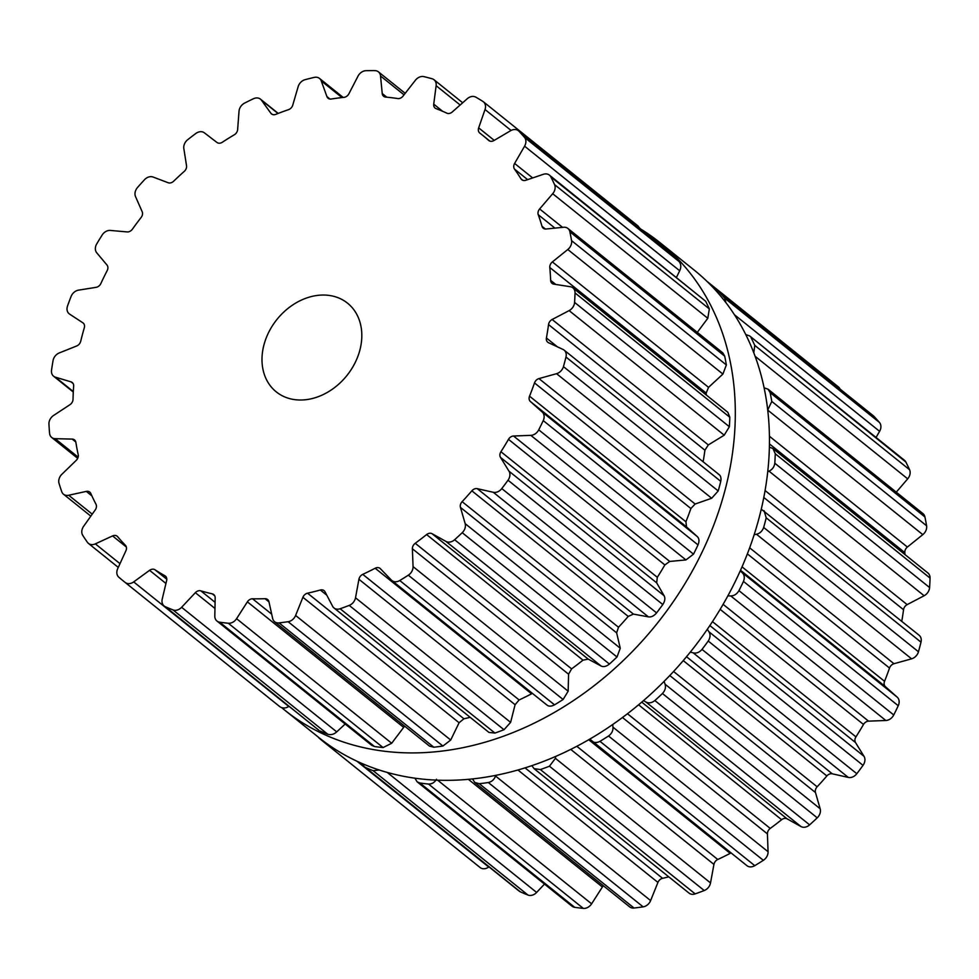 <?xml version="1.0" encoding="UTF-8"?>
<svg xmlns="http://www.w3.org/2000/svg" width="979" height="979" viewBox="0 0 979 979"><rect width="100%" height="100%" fill="white"/><g stroke="black" fill="none" stroke-linecap="round" stroke-linejoin="round"><path stroke-width="1.47" d="M693.267 569.288A299.745 236.208 128.8 0 1 284.644 710.081A299.745 236.208 128.8 0 1 281.719 707.695A299.745 236.208 128.8 0 0 284.644 710.081L318.775 737.505A299.745 236.208 128.8 0 0 727.397 596.713A299.745 236.208 128.8 0 1 318.775 737.505L284.644 710.081A299.745 236.208 128.8 0 0 693.267 569.288A299.745 236.208 128.8 0 0 660.042 242.682A299.745 236.208 128.8 0 1 693.267 569.288M641.331 229.453A299.745 236.208 128.8 0 1 660.042 242.682L694.184 270.094A299.745 236.208 128.8 0 1 727.397 596.713A299.745 236.208 128.8 0 0 694.184 270.094L660.042 242.682A299.745 236.208 128.8 0 0 641.331 229.453M428.056 77.671A300.1 236.49 128.8 0 1 432.131 78.797A8.53 6.731 128.8 0 1 434.064 79.776A8.53 6.731 128.8 0 1 436.132 85.699L433.734 104.141A5.69 4.479 -51.2 0 0 435.104 108.082A5.69 4.479 -51.2 0 0 436.083 108.632A272.37 214.634 128.8 0 1 441.492 110.811A272.37 214.634 128.8 0 1 446.816 113.16A5.69 4.479 -51.2 0 0 452.298 111.949L467.203 98.769A8.53 6.731 128.8 0 1 475.855 97.178A300.1 236.49 128.8 0 1 479.404 99.271A300.1 236.49 128.8 0 1 482.904 101.437A8.53 6.731 128.8 0 1 483.393 101.779A8.53 6.731 128.8 0 1 485.021 109.526L478.658 127.87A5.69 4.479 -51.2 0 0 479.759 133.034A5.69 4.479 -51.2 0 0 479.808 133.083A272.37 214.634 128.8 0 1 482.463 135.163A272.37 214.634 128.8 0 1 484.299 136.668A272.37 214.634 128.8 0 1 488.668 140.401A5.69 4.479 -51.2 0 0 488.79 140.511A5.69 4.479 -51.2 0 0 493.967 140.523L510.634 130.696A8.53 6.731 128.8 0 1 518.393 130.721A8.53 6.731 128.8 0 1 518.943 131.223A300.1 236.49 128.8 0 1 521.734 134.258A300.1 236.49 128.8 0 1 524.463 137.354A8.53 6.731 128.8 0 1 524.585 146.189L514.611 163.444A5.69 4.479 -51.2 0 0 514.489 169.086A272.37 214.634 128.8 0 1 517.805 173.883A272.37 214.634 128.8 0 1 520.975 178.802A5.69 4.479 -51.2 0 0 521.783 179.72A5.69 4.479 -51.2 0 0 525.821 180.258L543.345 174.311A8.53 6.731 128.8 0 1 549.415 175.119A8.53 6.731 128.8 0 1 550.859 176.918A300.1 236.49 128.8 0 1 552.743 180.736A300.1 236.49 128.8 0 1 554.555 184.603A8.53 6.731 128.8 0 1 552.682 193.707L539.625 208.943A5.69 4.479 -51.2 0 0 538.242 214.707A272.37 214.634 128.8 0 1 540.212 220.459A272.37 214.634 128.8 0 1 542.011 226.308A5.69 4.479 -51.2 0 0 543.259 228.217A5.69 4.479 -51.2 0 0 546.147 229L563.586 227.263A8.53 6.731 128.8 0 1 567.906 228.45A8.53 6.731 128.8 0 1 569.9 231.815A300.1 236.49 128.8 0 1 570.769 236.208A300.1 236.49 128.8 0 1 571.565 240.626A8.53 6.731 128.8 0 1 567.796 249.51L552.364 261.919A5.69 4.479 -51.2 0 0 549.794 267.487A272.37 214.634 128.8 0 1 550.308 273.887A272.37 214.634 128.8 0 1 550.651 280.349A5.69 4.479 -51.2 0 0 552.07 283.384A5.69 4.479 -51.2 0 0 553.833 284.143L570.255 286.712A8.53 6.731 128.8 0 1 572.899 287.85A8.53 6.731 128.8 0 1 575.04 292.954A300.1 236.49 128.8 0 1 574.844 297.677A300.1 236.49 128.8 0 1 574.587 302.413A8.53 6.731 128.8 0 1 569.117 310.6L552.144 319.497A5.69 4.479 -51.2 0 0 548.534 324.587A272.37 214.634 128.8 0 1 547.555 331.294A272.37 214.634 128.8 0 1 546.417 338A5.69 4.479 -51.2 0 0 547.75 342.246A5.69 4.479 -51.2 0 0 548.485 342.699L562.998 349.43A8.53 6.731 128.8 0 1 564.1 350.103A8.53 6.731 128.8 0 1 565.984 357.029A300.1 236.49 128.8 0 1 564.748 361.838A300.1 236.49 128.8 0 1 563.439 366.635A8.53 6.731 128.8 0 1 556.561 373.684L538.964 378.592A5.69 4.479 -51.2 0 0 534.497 382.924A272.37 214.634 128.8 0 1 532.099 389.569A272.37 214.634 128.8 0 1 529.541 396.177A5.69 4.479 -51.2 0 0 530.385 401.512L542.207 412.037A8.53 6.731 128.8 0 1 543.235 420.603A300.1 236.49 128.8 0 1 541.02 425.229A300.1 236.49 128.8 0 1 538.731 429.83A8.53 6.731 128.8 0 1 530.826 435.361L513.547 436.01A5.69 4.479 -51.2 0 0 508.48 439.338A272.37 214.634 128.8 0 1 504.772 445.567A272.37 214.634 128.8 0 1 500.93 451.723A5.69 4.479 -51.2 0 0 500.502 457.413L508.994 471.18A8.53 6.731 128.8 0 1 508.015 480.224A300.1 236.49 128.8 0 1 504.931 484.421A300.1 236.49 128.8 0 1 501.786 488.582A8.53 6.731 128.8 0 1 493.281 492.29L477.262 488.668A5.69 4.479 -51.2 0 0 471.854 490.822A272.37 214.634 128.8 0 1 467.044 496.292A272.37 214.634 128.8 0 1 462.125 501.664A5.69 4.479 -51.2 0 0 460.448 507.403L465.16 523.643A8.53 6.731 128.8 0 1 462.21 532.698A300.1 236.49 128.8 0 1 458.441 536.247A300.1 236.49 128.8 0 1 454.623 539.735A8.53 6.731 128.8 0 1 445.971 541.424L432.057 533.702A5.69 4.479 -51.2 0 0 426.599 534.571A272.37 214.634 128.8 0 1 420.958 538.988A272.37 214.634 128.8 0 1 415.218 543.284A5.69 4.479 -51.2 0 0 412.392 548.766L413.052 566.621A8.53 6.731 128.8 0 1 408.316 575.187A300.1 236.49 128.8 0 1 404.046 577.891A300.1 236.49 128.8 0 1 399.75 580.523A8.53 6.731 128.8 0 1 391.906 580.547A8.53 6.731 128.8 0 1 391.416 580.106L380.378 568.713A5.69 4.479 -51.2 0 0 380.06 568.407A5.69 4.479 -51.2 0 0 375.165 568.236A272.37 214.634 128.8 0 1 368.985 571.369A272.37 214.634 128.8 0 1 362.756 574.355A5.69 4.479 -51.2 0 0 358.926 579.274L355.512 597.79A8.53 6.731 128.8 0 1 349.222 605.401A300.1 236.49 128.8 0 1 344.694 607.115A300.1 236.49 128.8 0 1 340.154 608.742A8.53 6.731 128.8 0 1 333.998 607.971A8.53 6.731 128.8 0 1 332.591 606.246L325.016 591.781A5.69 4.479 -51.2 0 0 324.061 590.631A5.69 4.479 -51.2 0 0 320.329 590.007A272.37 214.634 128.8 0 1 313.941 591.683A272.37 214.634 128.8 0 1 307.541 593.188A5.69 4.479 -51.2 0 0 302.915 597.288L295.609 615.461A8.53 6.731 128.8 0 1 288.12 621.714A300.1 236.49 128.8 0 1 283.567 622.338A300.1 236.49 128.8 0 1 279.027 622.889A8.53 6.731 128.8 0 1 274.609 621.714A8.53 6.731 128.8 0 1 272.639 618.434L268.931 601.693A5.69 4.479 -51.2 0 0 267.61 599.515A5.69 4.479 -51.2 0 0 265.028 598.695A272.37 214.634 128.8 0 1 258.774 598.83A272.37 214.634 128.8 0 1 252.57 598.793A5.69 4.479 -51.2 0 0 247.381 601.852L236.575 618.691A8.53 6.731 128.8 0 1 228.291 623.244A300.1 236.49 128.8 0 1 223.971 622.754A300.1 236.49 128.8 0 1 219.675 622.191A8.53 6.731 128.8 0 1 216.946 621.029A8.53 6.731 128.8 0 1 214.805 616.024L215.172 597.9A5.69 4.479 -51.2 0 0 213.74 594.559A5.69 4.479 -51.2 0 0 212.259 593.849A272.37 214.634 128.8 0 1 206.483 592.43A272.37 214.634 128.8 0 1 200.793 590.839A5.69 4.479 -51.2 0 0 195.335 592.687L181.617 607.298A8.53 6.731 128.8 0 1 172.977 609.917A300.1 236.49 128.8 0 1 169.11 608.338A300.1 236.49 128.8 0 1 165.292 606.686A8.53 6.731 128.8 0 1 164.117 605.964A8.53 6.731 128.8 0 1 162.208 599.136L166.626 580.62A5.69 4.479 -51.2 0 0 165.353 576.056A5.69 4.479 -51.2 0 0 164.864 575.725A272.37 214.634 128.8 0 1 159.883 572.837A272.37 214.634 128.8 0 1 155 569.778A5.69 4.479 -51.2 0 0 149.579 570.316L133.682 581.905A8.53 6.731 128.8 0 1 125.141 582.432A300.1 236.49 128.8 0 1 123.978 581.502A300.1 236.49 128.8 0 1 121.947 579.849A300.1 236.49 128.8 0 1 118.814 577.206A8.53 6.731 128.8 0 1 117.688 568.689L125.912 550.761A5.69 4.479 -51.2 0 0 125.398 545.303A272.37 214.634 128.8 0 1 121.469 541.081A272.37 214.634 128.8 0 1 117.676 536.725A5.69 4.479 -51.2 0 0 117.174 536.235A5.69 4.479 -51.2 0 0 112.561 535.929L95.342 543.871A8.53 6.731 128.8 0 1 88.428 543.406A8.53 6.731 128.8 0 1 87.388 542.293A300.1 236.49 128.8 0 1 85.026 538.842A300.1 236.49 128.8 0 1 82.75 535.342A8.53 6.731 128.8 0 1 83.631 526.31L95.22 509.949A5.69 4.479 -51.2 0 0 95.979 504.209A272.37 214.634 128.8 0 1 93.311 498.898A272.37 214.634 128.8 0 1 90.814 493.477A5.69 4.479 -51.2 0 0 89.762 492.094A5.69 4.479 -51.2 0 0 86.299 491.397L68.689 495.252A8.53 6.731 128.8 0 1 63.5 494.211A8.53 6.731 128.8 0 1 61.726 491.654A300.1 236.49 128.8 0 1 60.343 487.53A300.1 236.49 128.8 0 1 59.034 483.357A8.53 6.731 128.8 0 1 61.873 474.289L76.215 460.375A5.69 4.479 -51.2 0 0 78.198 454.672A272.37 214.634 128.8 0 1 76.949 448.553A272.37 214.634 128.8 0 1 75.872 442.361A5.69 4.479 -51.2 0 0 74.502 439.901A5.69 4.479 -51.2 0 0 72.189 439.094L55.142 438.678A8.53 6.731 128.8 0 1 51.679 437.454A8.53 6.731 128.8 0 1 49.562 433.244A300.1 236.49 128.8 0 1 49.219 428.655A300.1 236.49 128.8 0 1 48.95 424.042A8.53 6.731 128.8 0 1 53.6 415.451L69.913 404.719A5.69 4.479 -51.2 0 0 73.021 399.359A272.37 214.634 128.8 0 1 73.254 392.763A272.37 214.634 128.8 0 1 73.658 386.13A5.69 4.479 -51.2 0 0 72.25 382.508A5.69 4.479 -51.2 0 0 71.014 381.859L55.436 377.184A8.53 6.731 128.8 0 1 53.588 376.217A8.53 6.731 128.8 0 1 51.532 370.209A300.1 236.49 128.8 0 1 52.254 365.412A300.1 236.49 128.8 0 1 53.05 360.615A8.53 6.731 128.8 0 1 59.254 352.942L76.656 345.991A5.69 4.479 -51.2 0 0 80.719 341.255A272.37 214.634 128.8 0 1 82.42 334.537A272.37 214.634 128.8 0 1 84.292 327.818A5.69 4.479 -51.2 0 0 83.093 322.972A5.69 4.479 -51.2 0 0 82.823 322.776L69.558 314.088A8.53 6.731 128.8 0 1 69.154 313.782A8.53 6.731 128.8 0 1 67.539 305.95A300.1 236.49 128.8 0 1 69.276 301.202A300.1 236.49 128.8 0 1 71.088 296.466A8.53 6.731 128.8 0 1 78.528 290.139L96.089 287.337A5.69 4.479 -51.2 0 0 100.886 283.482A272.37 214.634 128.8 0 1 103.958 277.008A272.37 214.634 128.8 0 1 107.188 270.571A5.69 4.479 -51.2 0 0 106.98 265.028L96.75 252.802A8.53 6.731 128.8 0 1 96.725 243.93A300.1 236.49 128.8 0 1 99.393 239.488A300.1 236.49 128.8 0 1 102.122 235.082A8.53 6.731 128.8 0 1 110.382 230.432L127.148 231.925A5.69 4.479 -51.2 0 0 132.422 229.159A272.37 214.634 128.8 0 1 136.717 223.273A272.37 214.634 128.8 0 1 141.123 217.473A5.69 4.479 -51.2 0 0 142.175 211.721L135.53 196.62A8.53 6.731 128.8 0 1 137.513 187.503A300.1 236.49 128.8 0 1 140.964 183.599A300.1 236.49 128.8 0 1 144.464 179.757A8.53 6.731 128.8 0 1 153.103 177.04L168.168 182.743A5.69 4.479 -51.2 0 0 173.638 181.225A272.37 214.634 128.8 0 1 178.9 176.244A272.37 214.634 128.8 0 1 184.26 171.386A5.69 4.479 -51.2 0 0 186.536 165.732L183.832 148.563A8.53 6.731 128.8 0 1 187.699 139.703A300.1 236.49 128.8 0 1 191.749 136.558A300.1 236.49 128.8 0 1 195.837 133.474A8.53 6.731 128.8 0 1 204.378 132.826L216.934 142.457A5.69 4.479 -51.2 0 0 222.306 142.261A272.37 214.634 128.8 0 1 228.266 138.443A272.37 214.634 128.8 0 1 234.287 134.796A5.69 4.479 -51.2 0 0 237.64 129.558L239.023 111.239A8.53 6.731 128.8 0 1 244.579 103.101A300.1 236.49 128.8 0 1 249.009 100.874A300.1 236.49 128.8 0 1 253.451 98.732A8.53 6.731 128.8 0 1 260.463 99.148A8.53 6.731 128.8 0 1 261.454 100.201L270.828 113.209A5.69 4.479 -51.2 0 0 271.489 113.919A5.69 4.479 -51.2 0 0 275.809 114.347A272.37 214.634 128.8 0 1 282.148 111.924A272.37 214.634 128.8 0 1 288.499 109.672A5.69 4.479 -51.2 0 0 292.758 105.12L298.154 86.654A8.53 6.731 128.8 0 1 305.093 79.678A300.1 236.49 128.8 0 1 309.658 78.504A300.1 236.49 128.8 0 1 314.235 77.402A8.53 6.731 128.8 0 1 319.509 78.43A8.53 6.731 128.8 0 1 321.247 80.902L326.937 96.603A5.69 4.479 -51.2 0 0 328.1 98.255A5.69 4.479 -51.2 0 0 331.257 99.014A272.37 214.634 128.8 0 1 337.62 98.096A272.37 214.634 128.8 0 1 343.972 97.362A5.69 4.479 -51.2 0 0 348.903 93.764L358.02 76.142A8.53 6.731 128.8 0 1 365.962 70.696A300.1 236.49 128.8 0 1 370.429 70.623A300.1 236.49 128.8 0 1 374.884 70.635A8.53 6.731 128.8 0 1 378.432 71.859A8.53 6.731 128.8 0 1 380.537 75.983L382.226 93.531A5.69 4.479 -51.2 0 0 383.633 96.285A5.69 4.479 -51.2 0 0 385.653 97.08A272.37 214.634 128.8 0 1 391.71 97.729A272.37 214.634 128.8 0 1 397.707 98.549A5.69 4.479 -51.2 0 0 403.054 96.077L415.402 80.254A8.53 6.731 128.8 0 1 423.931 76.631A300.1 236.49 128.8 0 1 428.056 77.671M269.971 329.886A56.892 44.826 -51.2 0 0 276.274 391.881A56.892 44.826 -51.2 0 0 346.86 375.593A56.892 44.826 -51.2 0 0 347.533 303.172A56.892 44.826 -51.2 0 0 269.971 329.886M637.696 225.757L639.813 228.242M518.393 130.721L673.723 255.531A300.1 236.49 -51.2 0 1 676.513 258.566A300.1 236.49 -51.2 0 1 679.242 261.674C681.139 264.354 681.286 267.389 679.695 270.767L676.526 277.216M549.415 175.119L705.651 301.238A300.1 236.49 -51.2 0 1 707.536 305.056A300.1 236.49 -51.2 0 1 709.347 308.911L707.793 318.285L697.293 332.37M567.906 228.45L722.771 352.832L724.693 356.136A300.1 236.49 -51.2 0 1 725.561 360.517A300.1 236.49 -51.2 0 1 726.357 364.947L722.906 374.088L708.539 387.354L706.177 393.081A272.37 214.634 -51.2 0 1 706.348 395.039M572.899 287.85L727.825 412.294L729.82 417.274A300.1 236.49 -51.2 0 1 729.636 421.998A300.1 236.49 -51.2 0 1 729.367 426.734L724.215 435.178L708.319 444.931L704.904 450.181A272.37 214.634 -51.2 0 1 703.938 456.887A272.37 214.634 -51.2 0 1 703.118 461.758M718.109 473.995C720.556 475.158 721.45 477.605 720.764 481.35A300.1 236.49 -51.2 0 1 719.528 486.159A300.1 236.49 -51.2 0 1 718.219 490.956L711.672 498.262L695.139 504.026L690.88 508.517A272.37 214.634 -51.2 0 1 688.47 515.162A272.37 214.634 -51.2 0 1 685.912 521.77L686.56 526.947L697.305 536.614C699.251 538.474 699.483 541.24 698.015 544.911A300.1 236.49 -51.2 0 1 695.8 549.537A300.1 236.49 -51.2 0 1 693.511 554.151L685.936 559.927L669.722 561.444L664.851 564.932A272.37 214.634 -51.2 0 1 661.143 571.161A272.37 214.634 -51.2 0 1 657.301 577.316L656.676 582.848L664.105 595.746C665.414 598.193 664.974 601.118 662.795 604.545A300.1 236.49 -51.2 0 1 659.711 608.742A300.1 236.49 -51.2 0 1 656.579 612.903C653.923 615.987 651.194 617.308 648.392 616.868L633.437 614.102L628.224 616.415A272.37 214.634 -51.2 0 1 623.415 621.885A272.37 214.634 -51.2 0 1 618.495 627.258L616.635 632.838L620.258 648.22L617.003 657.007A300.1 236.49 -51.2 0 1 613.221 660.556A300.1 236.49 -51.2 0 1 609.403 664.056C606.27 666.552 603.492 667.201 601.069 666.001L588.232 659.136L582.982 660.164A272.37 214.634 -51.2 0 1 577.329 664.594A272.37 214.634 -51.2 0 1 571.601 668.877L568.566 674.201L568.163 691.198L563.109 699.495A300.1 236.49 -51.2 0 1 558.838 702.2A300.1 236.49 -51.2 0 1 554.542 704.843C551.104 706.63 548.436 706.569 546.527 704.684M532.466 693.438L531.548 693.83A272.37 214.634 -51.2 0 1 525.356 696.962A272.37 214.634 -51.2 0 1 519.127 699.948L515.101 704.709L510.61 722.367L504.014 729.722A300.1 236.49 -51.2 0 1 499.474 731.435A300.1 236.49 -51.2 0 1 494.933 733.063L488.974 732.439L333.998 607.971M307.541 593.188L463.924 718.782A272.37 214.634 -51.2 0 0 470.153 717.326M463.924 718.782L459.09 722.735L450.707 740.038L442.9 746.035A300.1 236.49 -51.2 0 1 438.347 746.659A300.1 236.49 -51.2 0 1 433.807 747.21L429.5 746.12L274.609 621.714M123.978 581.502L278.758 705.822A300.1 236.49 -51.2 0 0 279.933 706.752C282.662 708.502 285.611 708.404 288.781 706.471L289.05 706.312M404.621 726.124L391.686 743.257L383.07 747.564A300.1 236.49 -51.2 0 1 378.751 747.075A300.1 236.49 -51.2 0 1 374.455 746.512L371.775 745.386L216.946 621.029M165.292 606.686L318.909 730.297L164.117 605.964M320.072 730.995A300.1 236.49 -51.2 0 0 323.902 732.659A300.1 236.49 -51.2 0 0 327.757 734.226C330.951 735.156 333.937 734.372 336.727 731.876L345.171 724.019M837.926 386.57A8.53 6.731 128.8 0 1 838.403 386.913A8.53 6.731 128.8 0 1 839.994 389.006M715.612 290.286L718.623 291.534L873.415 415.842A8.53 6.731 128.8 0 1 873.953 416.356A300.1 236.49 128.8 0 1 876.743 419.391A300.1 236.49 128.8 0 1 879.472 422.487A8.53 6.731 128.8 0 1 879.595 431.323L876.046 437.466M745.741 334.561L749.608 335.907L904.425 460.252A8.53 6.731 128.8 0 1 905.881 462.051A300.1 236.49 128.8 0 1 907.753 465.869A300.1 236.49 128.8 0 1 909.564 469.724A8.53 6.731 128.8 0 1 907.692 478.841L896.262 492.18M764.085 387.819L768.062 389.214L922.928 513.583A8.53 6.731 128.8 0 1 924.922 516.949A300.1 236.49 128.8 0 1 925.791 521.342A300.1 236.49 128.8 0 1 926.587 525.76A8.53 6.731 128.8 0 1 922.805 534.644L907.374 547.053A5.69 4.479 -51.2 0 0 904.816 552.621A272.37 214.634 128.8 0 1 904.988 554.579M769.359 447.109L772.982 448.553L927.908 572.984A8.53 6.731 128.8 0 1 930.05 578.087A300.1 236.49 128.8 0 1 929.866 582.811A300.1 236.49 128.8 0 1 929.597 587.547A8.53 6.731 128.8 0 1 924.127 595.734L907.154 604.63A5.69 4.479 -51.2 0 0 903.544 609.721A272.37 214.634 128.8 0 1 902.577 616.415A272.37 214.634 128.8 0 1 901.757 621.298M761.258 509.178L919.11 635.236A8.53 6.731 128.8 0 1 920.994 642.163A300.1 236.49 128.8 0 1 919.758 646.972A300.1 236.49 128.8 0 1 918.449 651.769A8.53 6.731 128.8 0 1 911.584 658.818L893.974 663.725A5.69 4.479 -51.2 0 0 889.519 668.045A272.37 214.634 128.8 0 1 887.109 674.69A272.37 214.634 128.8 0 1 884.551 681.311A5.69 4.479 -51.2 0 0 885.395 686.646L897.217 697.17A8.53 6.731 128.8 0 1 898.245 705.724A300.1 236.49 128.8 0 1 896.03 710.362A300.1 236.49 128.8 0 1 893.741 714.964A8.53 6.731 128.8 0 1 885.836 720.495L868.557 721.144A5.69 4.479 -51.2 0 0 863.49 724.472A272.37 214.634 128.8 0 1 859.782 730.701A272.37 214.634 128.8 0 1 855.94 736.857A5.69 4.479 -51.2 0 0 855.511 742.547L864.004 756.314A8.53 6.731 128.8 0 1 863.025 765.358A300.1 236.49 128.8 0 1 859.941 769.555A300.1 236.49 128.8 0 1 856.809 773.716A8.53 6.731 128.8 0 1 848.303 777.424L832.272 773.802A5.69 4.479 -51.2 0 0 826.863 775.955A272.37 214.634 128.8 0 1 822.054 781.426A272.37 214.634 128.8 0 1 817.135 786.786A5.69 4.479 -51.2 0 0 815.47 792.537L820.169 808.776A8.53 6.731 128.8 0 1 817.232 817.832A300.1 236.49 128.8 0 1 813.451 821.369A300.1 236.49 128.8 0 1 809.633 824.869A8.53 6.731 128.8 0 1 800.981 826.557L787.079 818.836A5.69 4.479 -51.2 0 0 781.621 819.704A272.37 214.634 128.8 0 1 775.968 824.122A272.37 214.634 128.8 0 1 770.24 828.418A5.69 4.479 -51.2 0 0 767.414 833.888L768.074 851.754A8.53 6.731 128.8 0 1 763.326 860.321A300.1 236.49 128.8 0 1 759.068 863.025A300.1 236.49 128.8 0 1 754.772 865.656A8.53 6.731 128.8 0 1 746.928 865.681L589.823 739.133M731.105 852.978A5.69 4.479 -51.2 0 0 730.187 853.37A272.37 214.634 128.8 0 1 723.995 856.503A272.37 214.634 128.8 0 1 717.766 859.476A5.69 4.479 -51.2 0 0 713.936 864.408L710.521 882.923A8.53 6.731 128.8 0 1 704.231 890.535A300.1 236.49 128.8 0 1 699.704 892.248A300.1 236.49 128.8 0 1 695.163 893.876A8.53 6.731 128.8 0 1 689.02 893.105L534.044 768.637L531.866 765.688M668.792 876.854A272.37 214.634 128.8 0 1 662.563 878.322A5.69 4.479 -51.2 0 0 657.925 882.422L650.619 900.594A8.53 6.731 128.8 0 1 643.13 906.848A300.1 236.49 128.8 0 1 638.577 907.472A300.1 236.49 128.8 0 1 634.037 908.022A8.53 6.731 128.8 0 1 629.632 906.848L474.742 782.441L472.539 778.966M603.382 885.762A5.69 4.479 -51.2 0 0 602.403 886.986L591.597 903.825A8.53 6.731 128.8 0 1 583.3 908.377A300.1 236.49 128.8 0 1 578.981 907.888A300.1 236.49 128.8 0 1 574.685 907.325A8.53 6.731 128.8 0 1 571.969 906.162L417.127 781.817L414.937 778.219M544.471 884.086L536.627 892.432A8.53 6.731 128.8 0 1 527.987 895.051A300.1 236.49 128.8 0 1 524.12 893.472A300.1 236.49 128.8 0 1 520.302 891.82A8.53 6.731 128.8 0 1 519.127 891.098L364.335 766.777L362.303 763.644M488.937 866.856L488.692 867.039A8.53 6.731 128.8 0 1 480.163 867.565A300.1 236.49 128.8 0 1 478.988 866.635L324.208 742.315A300.1 236.49 -51.2 0 0 325.371 743.245L480.163 867.565M718.623 291.534L873.953 416.356M726.002 302.78L724.693 298.167A300.1 236.49 -51.2 0 0 721.964 295.071A300.1 236.49 -51.2 0 0 719.161 292.036M749.608 335.907L905.881 462.051M753.781 352.807L754.785 345.416A300.1 236.49 -51.2 0 0 752.973 341.549A300.1 236.49 -51.2 0 0 751.089 337.731M768.062 389.214L770.13 392.628L924.922 516.949M922.805 534.644L767.695 410.066L771.795 401.439A300.1 236.49 -51.2 0 0 770.999 397.021A300.1 236.49 -51.2 0 0 770.13 392.628M772.982 448.553L775.258 453.766L930.05 578.087M767.72 471.743L769.017 471.156C772.333 469.602 774.267 466.959 774.805 463.226A300.1 236.49 -51.2 0 0 775.074 458.49A300.1 236.49 -51.2 0 0 775.258 453.766M764.097 510.732L766.214 517.842L920.994 642.163M754.136 534.754L756.473 534.24C759.924 533.42 762.323 531.156 763.657 527.448A300.1 236.49 -51.2 0 0 764.978 522.651A300.1 236.49 -51.2 0 0 766.214 517.842M740.222 570.928L742.106 572.593C744.444 574.771 744.897 577.708 743.465 581.416L898.245 705.724M727.85 595.881L730.738 595.917C734.14 595.868 736.881 594.118 738.949 590.643A300.1 236.49 -51.2 0 0 741.238 586.042A300.1 236.49 -51.2 0 0 743.465 581.416M707.315 629.313L708.894 631.736C710.607 634.49 710.387 637.586 708.233 641.037L863.025 765.358M690.33 652.1L693.193 652.846C696.387 653.605 699.324 652.455 702.016 649.395A300.1 236.49 -51.2 0 0 705.161 645.234A300.1 236.49 -51.2 0 0 708.233 641.037M664.117 681.396L665.059 684.199C666.063 687.405 665.194 690.513 662.44 693.511L817.232 817.832M643.521 700.634L645.871 701.98C648.685 703.497 651.684 703.02 654.853 700.548A300.1 236.49 -51.2 0 0 658.671 697.06A300.1 236.49 -51.2 0 0 662.44 693.511M612.719 724.546L612.964 727.177C613.209 730.664 611.74 733.601 608.546 736L763.326 860.321M591.328 740.662C593.629 742.865 596.505 743.098 599.98 741.336A300.1 236.49 -51.2 0 0 604.276 738.704A300.1 236.49 -51.2 0 0 608.546 736M555.631 756.486L555.411 758.346L549.452 766.214L704.231 890.535M534.044 768.637L540.384 769.567A300.1 236.49 -51.2 0 0 544.924 767.928A300.1 236.49 -51.2 0 0 549.452 766.214M495.704 775.417L495.509 776.017C494.285 779.529 491.899 781.695 488.337 782.527L643.13 906.848M324.208 742.315A300.1 236.49 -51.2 0 1 322.177 740.675A300.1 236.49 -51.2 0 1 319.044 738.019L318.102 736.954M474.742 782.441L479.257 783.702A300.1 236.49 -51.2 0 0 483.797 783.163A300.1 236.49 -51.2 0 0 488.337 782.527M327.806 744.321L325.371 743.245M436.487 779.247C434.627 782.49 431.972 784.093 428.521 784.057L583.3 908.377M379.106 769.983L373.195 770.73A300.1 236.49 -51.2 0 1 369.34 769.151A300.1 236.49 -51.2 0 1 365.522 767.499L364.335 766.777M417.127 781.817L419.893 783.004A300.1 236.49 -51.2 0 0 424.201 783.579A300.1 236.49 -51.2 0 0 428.521 784.057M436.132 85.699L460.154 104.998M433.734 104.141L442.643 111.3M382.226 93.531L386.778 97.178M380.537 75.983L404.021 94.841M485.021 109.526L511.075 130.452M478.658 127.87L494.224 140.364M326.937 96.603L329.96 99.038M321.247 80.902L342.001 97.57M518.943 131.223L673.723 255.531M524.463 137.354L679.242 261.674M524.585 146.189L679.695 270.767M514.611 163.444L532.649 177.933M514.489 169.086L527.632 179.634M520.975 178.802L522.847 180.307M270.828 113.209L272.321 114.408M261.454 100.201L277.999 113.491M550.859 176.918L705.651 301.238M554.555 184.603L709.347 308.911M552.682 193.707L707.793 318.285M539.625 208.943L562.558 227.373M538.242 214.707L554.958 228.131M542.011 226.308L545.389 229.013M569.9 231.815L724.693 356.136M571.565 240.626L726.357 364.947M567.796 249.51L722.906 374.088M552.364 261.919L708.539 387.354M549.794 267.487L706.177 393.081M550.651 280.349L555.754 284.436M575.04 292.954L729.82 417.274M574.587 302.413L729.367 426.734M569.117 310.6L724.215 435.178M552.144 319.497L708.319 444.931M548.534 324.587L704.904 450.181M546.417 338L557.406 346.835M565.984 357.029L720.764 481.35M563.439 366.635L718.219 490.956M556.561 373.684L711.672 498.262M538.964 378.592L695.139 504.026M534.497 382.924L690.88 508.517M529.541 396.177L685.912 521.77M530.385 401.512L686.56 526.947M542.207 412.037L697.305 536.614M543.235 420.603L698.015 544.911M538.731 429.83L693.511 554.151M530.826 435.361L685.936 559.927M513.547 436.01L669.722 561.444M508.48 439.338L664.851 564.932M500.93 451.723L657.301 577.316M500.502 457.413L656.676 582.848M508.994 471.18L664.105 595.746M508.015 480.224L662.795 604.545M501.786 488.582L656.579 612.903M493.281 492.29L648.392 616.868M55.436 377.184L73.315 391.539M477.262 488.668L633.437 614.102M71.014 381.859L73.144 383.572M471.854 490.822L628.224 616.415M462.125 501.664L618.495 627.258M460.448 507.403L616.635 632.838M465.16 523.643L620.258 648.22M462.21 532.698L617.003 657.007M454.623 539.735L609.403 664.056M445.971 541.424L601.069 666.001M55.142 438.678L78.124 457.132M432.057 533.702L588.232 659.136M72.189 439.094L75.799 441.994M426.599 534.571L582.982 660.164M415.218 543.284L571.601 668.877M412.392 548.766L568.566 674.201M413.052 566.621L568.163 691.198M408.316 575.187L563.109 699.495M399.75 580.523L554.542 704.843M68.689 495.252L92.234 514.159M86.299 491.397L91.904 495.888M375.165 568.236L531.548 693.83M362.756 574.355L519.127 699.948M358.926 579.274L515.101 704.709M355.512 597.79L510.61 722.367M349.222 605.401L504.014 729.722M340.154 608.742L494.933 733.063M95.342 543.871L119.989 563.659M112.561 535.929L126.328 546.992M320.329 590.007L326.802 595.208M302.915 597.288L459.09 722.735M295.609 615.461L450.707 740.038M288.12 621.714L442.9 746.035M279.027 622.889L433.807 747.21M125.141 582.432L279.933 706.752M133.682 581.905L288.781 706.471M149.579 570.316L165.94 583.472M265.028 598.695L268.968 601.865M155 569.778L166.785 579.238M252.57 598.793L271.685 614.151M164.864 575.725L165.781 576.472M247.381 601.852L403.556 727.287M236.575 618.691L391.686 743.257M228.291 623.244L383.07 747.564M219.675 622.191L374.455 746.512M172.977 609.917L327.757 734.226M181.617 607.298L336.727 731.876M195.335 592.687L214.964 608.448M212.259 593.849L214.756 595.856M200.793 590.839L215.086 602.318M724.693 298.167L879.472 422.487M734.397 314.7L879.595 431.323M754.785 345.416L909.564 469.724M755.078 356.258L907.692 478.841M771.795 401.439L926.587 525.76M769.396 436.23L907.374 547.053M769.421 443.879L904.816 552.621M774.805 463.226L929.597 587.547M769.017 471.156L924.127 595.734M765.064 490.516L907.154 604.63M763.779 497.467L903.544 609.721M763.657 527.448L918.449 651.769M756.473 534.24L911.584 658.818M749.645 547.799L893.974 663.725M747.356 553.869L889.519 668.045M742.033 566.841L884.551 681.311M740.516 570.28L885.395 686.646M742.106 572.593L897.217 697.17M738.949 590.643L893.741 714.964M730.738 595.917L885.836 720.495M723.114 604.324L868.557 721.144M720.152 609.354L863.49 724.472M712.467 621.628L855.94 736.857M709.861 625.569L855.511 742.547M708.894 631.736L864.004 756.314M702.016 649.395L856.809 773.716M693.193 652.846L848.303 777.424M686.524 656.738L832.272 773.802M683.256 660.617L826.863 775.955M673.589 671.496L817.135 786.786M669.807 675.547L815.47 792.537M665.059 684.199L820.169 808.776M654.853 700.548L809.633 824.869M645.871 701.98L800.981 826.557M641.771 702.139L787.079 818.836M638.589 704.831L781.621 819.704M627.478 713.752L770.24 828.418M622.509 717.521L767.414 833.888M612.964 727.177L768.074 851.754M599.98 741.336L754.772 865.656M588.734 739.757L730.187 853.37M576.851 746.304L717.766 859.476M570.769 749.424L713.936 864.408M555.411 758.346L710.521 882.923M540.384 769.567L695.163 893.876M525.074 767.903L662.563 878.322M517.977 770.032L657.925 882.422M495.509 776.017L650.619 900.594M479.257 783.702L634.037 908.022M356.992 761.258L488.692 867.039M468.415 779.37L602.403 886.986M437.699 780.214L591.597 903.825M365.522 767.499L520.302 891.82M419.893 783.004L574.685 907.325M373.195 770.73L527.987 895.051M387.256 772.455L536.627 892.432M462.675 102.771L434.064 79.776M405.196 93.348L378.432 71.859M638.173 226.1L483.393 101.779M489.83 141.086L482.463 135.163M343.188 97.447L319.509 78.43M278.207 113.405L260.463 99.148M719.124 474.619L564.1 350.103M73.29 392.041L53.588 376.217M77.684 458.343L51.679 437.454M546.98 705.088L391.906 580.547M90.827 516.153L63.5 494.211M118.275 567.392L88.428 543.406M838.403 386.913L706.899 281.291"/></g></svg>
